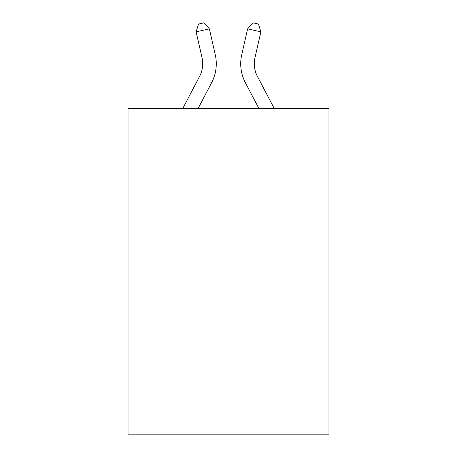 <?xml version="1.0" encoding="UTF-8"?>
<svg xmlns="http://www.w3.org/2000/svg" width="457" height="457" viewBox="0 0 457 457"><rect width="100%" height="100%" fill="white"/><g stroke="black" fill="none" stroke-linecap="round" stroke-linejoin="round"><path stroke-width="0.69" d="M328.971 108.298L328.971 434.15L128.029 434.15L128.029 108.298L328.971 108.298M182.874 108.298L199.6 76.365A27.157 27.157 -27 0 0 202.023 57.731L196.127 31.847L198.527 24.055L203.822 22.85L209.363 28.831L215.264 54.714A40.73 40.73 141.3 0 1 211.631 82.666L198.201 108.298L211.631 82.666M274.126 108.298L257.4 76.365A27.157 27.157 27 0 1 254.977 57.731L260.873 31.847L247.637 28.831L241.736 54.714A40.73 40.73 -141.3 0 0 245.369 82.666L258.799 108.298L245.369 82.666M199.6 76.365A27.157 27.157 -38.7 0 0 202.023 57.731A27.157 27.157 -38.7 0 1 199.6 76.365A27.157 27.157 -38.7 0 0 202.023 57.731A27.157 27.157 -38.7 0 1 199.6 76.365A27.157 27.157 -38.7 0 0 202.023 57.731A27.157 27.157 -38.7 0 1 199.6 76.365A27.157 27.157 -38.7 0 0 202.023 57.731A27.157 27.157 -38.7 0 1 199.6 76.365A27.157 27.157 -38.7 0 0 202.023 57.731A27.157 27.157 -38.7 0 1 199.6 76.365A27.157 27.157 -38.7 0 0 202.023 57.731A27.157 27.157 -38.7 0 1 199.6 76.365A27.157 27.157 -38.7 0 0 202.023 57.731A27.157 27.157 -38.7 0 1 199.6 76.365A27.157 27.157 -38.7 0 0 202.023 57.731A27.157 27.157 -38.7 0 1 199.6 76.365A27.157 27.157 -38.7 0 0 202.023 57.731A27.157 27.157 -38.7 0 1 199.6 76.365A27.157 27.157 -38.7 0 0 202.023 57.731A27.157 27.157 -38.7 0 1 199.6 76.365A27.157 27.157 -38.7 0 0 202.023 57.731A27.157 27.157 -38.7 0 1 199.6 76.365A27.157 27.157 -38.7 0 0 202.023 57.731A27.157 27.157 -38.7 0 1 199.6 76.365A27.157 27.157 -38.7 0 0 202.023 57.731A27.157 27.157 -38.7 0 1 199.6 76.365A27.157 27.157 -38.7 0 0 202.023 57.731A27.157 27.157 -38.7 0 1 199.6 76.365A27.157 27.157 -38.7 0 0 202.023 57.731A27.157 27.157 -38.7 0 1 199.6 76.365A27.157 27.157 -38.7 0 0 202.023 57.731A27.157 27.157 -38.7 0 1 199.6 76.365A27.157 27.157 -38.7 0 0 202.023 57.731A27.157 27.157 -38.7 0 1 199.6 76.365A27.157 27.157 -38.7 0 0 202.023 57.731A27.157 27.157 -38.7 0 1 199.6 76.365A27.157 27.157 -38.7 0 0 202.023 57.731A27.157 27.157 -38.7 0 1 199.6 76.365A27.157 27.157 -38.7 0 0 202.023 57.731A27.157 27.157 -38.7 0 1 199.6 76.365A27.157 27.157 -38.7 0 0 202.023 57.731A27.157 27.157 -38.7 0 1 199.6 76.365A27.157 27.157 -38.7 0 0 202.023 57.731A27.157 27.157 -38.7 0 1 199.6 76.365A27.157 27.157 -38.7 0 0 202.023 57.731M196.127 31.847L209.363 28.831L215.264 54.714M257.4 76.365A27.157 27.157 38.7 0 1 254.977 57.731A27.157 27.157 38.7 0 0 257.4 76.365A27.157 27.157 38.7 0 1 254.977 57.731A27.157 27.157 38.7 0 0 257.4 76.365A27.157 27.157 38.7 0 1 254.977 57.731A27.157 27.157 38.7 0 0 257.4 76.365A27.157 27.157 38.7 0 1 254.977 57.731A27.157 27.157 38.7 0 0 257.4 76.365A27.157 27.157 38.7 0 1 254.977 57.731A27.157 27.157 38.7 0 0 257.4 76.365A27.157 27.157 38.7 0 1 254.977 57.731A27.157 27.157 38.7 0 0 257.4 76.365A27.157 27.157 38.7 0 1 254.977 57.731A27.157 27.157 38.7 0 0 257.4 76.365A27.157 27.157 38.7 0 1 254.977 57.731A27.157 27.157 38.7 0 0 257.4 76.365A27.157 27.157 38.7 0 1 254.977 57.731A27.157 27.157 38.7 0 0 257.4 76.365A27.157 27.157 38.7 0 1 254.977 57.731A27.157 27.157 38.7 0 0 257.4 76.365A27.157 27.157 38.7 0 1 254.977 57.731A27.157 27.157 38.7 0 0 257.4 76.365A27.157 27.157 38.7 0 1 254.977 57.731A27.157 27.157 38.7 0 0 257.4 76.365A27.157 27.157 38.7 0 1 254.977 57.731A27.157 27.157 38.7 0 0 257.4 76.365A27.157 27.157 38.7 0 1 254.977 57.731A27.157 27.157 38.7 0 0 257.4 76.365A27.157 27.157 38.7 0 1 254.977 57.731A27.157 27.157 38.7 0 0 257.4 76.365A27.157 27.157 38.7 0 1 254.977 57.731A27.157 27.157 38.7 0 0 257.4 76.365A27.157 27.157 38.7 0 1 254.977 57.731A27.157 27.157 38.7 0 0 257.4 76.365A27.157 27.157 38.7 0 1 254.977 57.731A27.157 27.157 38.7 0 0 257.4 76.365A27.157 27.157 38.7 0 1 254.977 57.731A27.157 27.157 38.7 0 0 257.4 76.365A27.157 27.157 38.7 0 1 254.977 57.731A27.157 27.157 38.7 0 0 257.4 76.365A27.157 27.157 38.7 0 1 254.977 57.731A27.157 27.157 38.7 0 0 257.4 76.365A27.157 27.157 38.7 0 1 254.977 57.731A27.157 27.157 38.7 0 0 257.4 76.365A27.157 27.157 38.7 0 1 254.977 57.731M260.873 31.847L258.473 24.055L253.178 22.85L247.637 28.831L241.736 54.714"/></g></svg>
